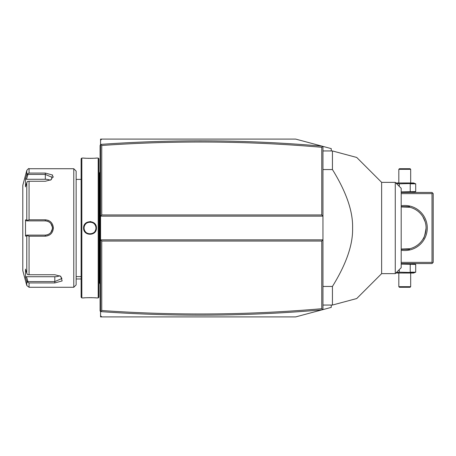 <?xml version="1.0" encoding="UTF-8"?>
<svg xmlns="http://www.w3.org/2000/svg" width="456" height="456" viewBox="0 0 456 456"><rect width="100%" height="100%" fill="white"/><g stroke="black" fill="none" stroke-linecap="round" stroke-linejoin="round"><path stroke-width="0.68" d="M100.565 144.364L101.751 145.487L101.751 214.958L100.565 216.144L100.565 140.277L101.751 139.091L295.688 139.091L322.215 146.199M322.215 309.801L295.688 316.909L322.648 309.687L321.771 308.706L321.771 241.042L101.751 241.042L101.751 310.513C175.132 315.683 248.474 315.085 321.771 308.706M331.25 305.053L331.25 307.378L322.648 309.687M331.25 150.947L331.25 148.622L322.648 146.313L321.771 147.294C248.474 140.915 175.132 140.317 101.751 145.487L101.751 149.175M295.688 139.091L322.648 146.313M101.751 139.091L100.565 139.091L100.565 140.277M100.565 315.723L101.751 316.909L100.565 316.909L100.565 239.856L101.751 241.042M322.956 309.601L322.956 216.144L100.565 216.144L100.565 239.856L322.956 239.856L321.771 241.042M101.751 316.909L295.688 316.909M100.565 311.636L100.77 311.613C174.557 316.863 248.298 316.276 321.993 309.858M100.77 311.613L101.751 310.513L101.751 306.825M322.956 146.399L322.956 216.144L321.771 214.958L321.771 147.294M101.751 214.958L321.771 214.958M321.993 146.142C248.298 139.724 174.557 139.137 100.77 144.387M322.956 286.448L332.435 286.448C346.326 264.001 353.047 244.519 352.591 228C353.047 211.487 346.326 192.005 332.435 169.552L322.956 169.552M322.956 150.947L332.435 150.947L332.435 169.552M332.435 286.448L332.435 305.053L356.729 298.543L332.435 305.053L356.729 298.543L332.435 305.053L322.956 305.053M381.632 273.64L381.632 182.36L395.267 182.36L395.267 273.64L381.632 273.64L356.729 298.543M332.435 150.947L356.729 157.457L332.435 150.947M395.267 182.36L401.195 188.288L401.195 267.712L395.267 273.64M100.565 175.913L100.092 175.959L100.092 145.492L100.565 145.019M100.092 175.959L100.092 182.833L100.565 182.885M100.565 273.115L100.092 273.167L100.092 182.833M100.092 273.167L100.092 280.041L100.565 280.087M100.565 311.454L100.092 310.981L100.092 280.041M100.092 310.507L100.565 310.981M100.092 145.492L100.565 144.546M98.906 173.474L99.408 173.474L99.408 282.526L100.092 284.191M98.194 158.061L98.194 297.939L98.906 297.232L98.906 158.768L98.194 158.061L96.415 158.061C96.786 158.38 83.237 158.38 83.613 158.061L83.864 158.084M90.915 221.622L89.952 221.553M83.613 228C83.243 219.684 96.786 219.678 96.415 228C96.792 236.316 83.237 236.322 83.613 228L84.092 228.279M81.835 158.061L81.122 158.768L81.122 297.232L81.835 297.939L81.835 158.061L83.613 158.061M84.468 158.135L85.785 158.226M86.572 158.272L87.352 158.306M88.264 158.335L89.08 158.352M90.014 158.357L90.966 158.352M91.764 158.335L92.676 158.306M93.457 158.272L94.272 158.226M95.566 158.135L96.165 158.084M91.576 222.283L91.234 222.197A5.928 5.928 0 0 1 91.912 222.385M90.886 222.135L90.539 222.095A5.928 5.928 0 0 1 90.886 222.135M90.191 222.078L89.838 222.078A5.928 5.928 0 0 1 90.191 222.078M89.49 222.095L89.142 222.135A5.928 5.928 0 0 1 89.49 222.095M88.795 222.197L88.453 222.283A5.928 5.928 0 0 1 88.795 222.197M87.791 222.505L87.466 222.648A5.928 5.928 0 0 1 87.791 222.505M87.153 222.807L86.851 222.99A5.928 5.928 0 0 1 87.153 222.807M85.363 224.323A5.928 5.928 0 0 1 86.013 223.628L85.762 223.873M85.3 224.409L85.095 224.694A5.928 5.928 0 0 1 85.3 224.409M84.588 225.617L84.457 225.942A5.928 5.928 0 0 1 84.907 224.99L84.736 225.298M84.252 226.615A5.928 5.928 0 0 1 84.343 226.273L84.297 226.427M84.092 227.721L84.086 228C83.716 220.356 96.313 220.356 95.942 228C96.313 235.644 83.716 235.644 84.086 228A5.928 5.928 0 0 1 84.098 227.652M84.126 228.695L84.178 229.043A5.928 5.928 0 0 1 84.126 228.695M84.252 229.385L84.343 229.727A5.928 5.928 0 0 1 84.252 229.385M84.736 230.702L84.907 231.01A5.928 5.928 0 0 1 84.457 230.058L84.588 230.383M85.095 231.306L85.3 231.591A5.928 5.928 0 0 1 85.095 231.306M85.762 232.127L86.013 232.372A5.928 5.928 0 0 1 85.432 231.762M86.851 233.01L87.153 233.193A5.928 5.928 0 0 1 86.851 233.01M87.466 233.352L87.791 233.495A5.928 5.928 0 0 1 87.466 233.352M88.453 233.717L88.795 233.803A5.928 5.928 0 0 1 88.453 233.717M89.142 233.865L89.49 233.905A5.928 5.928 0 0 1 89.142 233.865M89.838 233.922L90.191 233.922A5.928 5.928 0 0 1 89.838 233.922M90.539 233.905L90.886 233.865A5.928 5.928 0 0 1 90.539 233.905M91.234 233.803L91.576 233.717A5.928 5.928 0 0 1 91.234 233.803M81.835 297.939L83.613 297.939C83.243 297.62 96.792 297.62 96.415 297.939L96.165 297.916M95.566 297.865L94.267 297.774M93.446 297.728L92.676 297.694M91.764 297.665L90.966 297.648M90.014 297.643L89.045 297.648M88.264 297.665L87.352 297.694M86.572 297.728L85.785 297.774M84.468 297.865L83.864 297.916M76.146 228L76.146 171.097L73.775 168.726L73.775 287.274L76.146 284.903L76.146 228M73.775 168.726L29.064 168.726L29.064 173.063L45.321 173.063L52.679 175.075L51.283 179.653L45.321 181.26L29.064 181.26L29.064 219.809L45.321 219.809L33.47 219.809M53.312 177.236L53.386 176.632M48.655 220.539L48.193 220.345M29.064 274.74L27.559 274.603L26.779 273.264L26.779 236.094L25.507 236.1L25.507 219.9L26.488 220.886L45.321 220.886L45.321 219.809C50.188 220.271 52.879 223.001 53.386 228C52.873 232.999 50.188 235.729 45.321 236.191L29.064 236.191L29.064 274.74L54.805 274.74L60.768 276.347L62.158 280.93L54.805 282.937L29.064 282.937L29.064 287.274L73.775 287.274M29.064 219.809L27.559 220.351L26.779 219.906L26.779 182.736L27.559 181.397L29.064 181.26M27.976 220.886L27.559 220.351M26.488 220.886L45.321 220.886A7.114 7.114 0 0 1 45.714 220.898L45.321 220.886C49.63 221.302 52.001 223.674 52.434 228C52.001 232.326 49.63 234.697 45.321 235.114L45.714 235.102A7.114 7.114 0 0 1 45.321 235.114L26.488 235.114L45.321 235.114A7.114 7.114 0 0 0 45.714 235.102M45.321 236.191L45.321 235.114L36.201 235.114M46.102 235.068A7.114 7.114 0 0 0 46.882 234.937A7.114 7.114 0 0 1 46.102 235.068L47.27 234.84A7.114 7.114 0 0 1 47.259 234.846A7.114 7.114 0 0 0 47.27 234.84M47.652 234.72L48.022 234.578A7.114 7.114 0 0 1 47.652 234.72A7.114 7.114 0 0 0 48.022 234.578M48.182 234.515L49.755 233.563A7.114 7.114 0 0 1 49.744 233.569A7.114 7.114 0 0 0 49.755 233.563M50.337 233.044A7.114 7.114 0 0 1 50.052 233.312L50.622 232.742A7.114 7.114 0 0 1 50.536 232.839M50.855 232.469A7.114 7.114 0 0 0 50.884 232.44A7.114 7.114 0 0 1 50.855 232.469L52.377 228.901M53.386 228L52.434 228L52.423 227.601A7.114 7.114 0 0 1 52.423 228.399A7.114 7.114 0 0 0 52.423 227.601M52.377 227.111L50.855 223.531A7.114 7.114 0 0 1 50.884 223.565A7.114 7.114 0 0 0 50.855 223.531M50.525 223.149A7.114 7.114 0 0 1 50.622 223.258L50.057 222.688A7.114 7.114 0 0 1 50.337 222.955M49.761 222.442A7.114 7.114 0 0 0 49.75 222.431A7.114 7.114 0 0 1 49.761 222.442L48.182 221.491M48.028 221.422L47.652 221.28A7.114 7.114 0 0 1 48.028 221.422A7.114 7.114 0 0 0 47.652 221.28M47.27 221.16L46.107 220.932A7.114 7.114 0 0 1 47.27 221.16A7.114 7.114 0 0 0 46.107 220.932M45.714 220.898A7.114 7.114 0 0 0 45.321 220.886L35.123 220.886M29.064 173.063L27.559 173.742L26.323 176.124M26.779 182.736L25.507 186.88L25.507 178.78L26.488 179.271L27.976 174.42L27.559 173.742M27.976 174.42L45.321 174.42L52.434 177.492L50.907 179.881M25.507 219.9L26.779 219.906M29.064 287.274L26.779 285.513L22.8 270.676L22.8 185.324L26.779 170.487L26.779 174.637L25.507 178.78M49.094 221.969A7.114 7.114 0 0 1 49.425 222.192A7.114 7.114 0 0 0 49.094 221.969M51.123 223.885A7.114 7.114 0 0 1 51.346 224.215A7.114 7.114 0 0 0 51.123 223.885M51.733 224.916A7.114 7.114 0 0 1 51.893 225.27A7.114 7.114 0 0 0 51.733 224.916M51.898 225.281A7.114 7.114 0 0 1 52.041 225.657A7.114 7.114 0 0 0 51.898 225.281M52.258 226.421A7.114 7.114 0 0 1 52.389 227.208A7.114 7.114 0 0 0 52.258 226.421M52.389 228.792A7.114 7.114 0 0 1 52.258 229.579A7.114 7.114 0 0 0 52.389 228.792M52.035 230.348A7.114 7.114 0 0 1 51.898 230.719A7.114 7.114 0 0 0 52.035 230.348M51.893 230.725A7.114 7.114 0 0 1 51.733 231.084A7.114 7.114 0 0 0 51.893 230.725M51.346 231.785A7.114 7.114 0 0 1 51.123 232.115A7.114 7.114 0 0 0 51.346 231.785M49.425 233.808A7.114 7.114 0 0 1 49.094 234.031A7.114 7.114 0 0 0 49.425 233.808M26.779 236.094L27.559 235.649L29.064 236.191M25.507 236.1L26.488 235.114M27.976 235.114L27.559 235.649M60.391 276.119L61.919 278.508L54.805 281.58L27.976 281.58L27.559 282.258L29.064 282.937M26.323 279.876L27.559 282.258M26.779 285.513L26.779 281.363L25.507 277.219L25.507 269.12L26.779 273.264M27.976 281.58L26.488 276.729L25.507 277.219L25.673 277.75M50.052 233.312A7.114 7.114 0 0 0 50.348 233.039M50.348 222.967A7.114 7.114 0 0 0 50.057 222.688M33.47 220.886L45.321 220.886M59.685 275.76A7.114 3.557 0 0 1 54.805 276.729L26.488 276.729M26.488 179.271L45.321 179.271A7.114 3.557 180 0 1 50.2 180.24M84.126 227.305A5.928 5.928 0 0 1 84.178 226.957M92.237 222.505A5.928 5.928 0 0 1 92.562 222.648M92.876 222.807A5.928 5.928 0 0 1 93.178 222.99M94.016 223.628A5.928 5.928 0 0 1 94.597 224.244M94.728 224.409A5.928 5.928 0 0 1 94.933 224.694M95.122 224.99A5.928 5.928 0 0 1 95.572 225.942M95.686 226.273A5.928 5.928 0 0 1 95.777 226.615M95.851 226.957A5.928 5.928 0 0 1 95.902 227.305M95.931 227.652A5.928 5.928 0 0 1 95.931 228.348M84.086 228A5.928 5.928 0 0 0 84.098 228.348M92.237 233.495A5.928 5.928 0 0 0 92.562 233.352M92.876 233.193A5.928 5.928 0 0 0 93.178 233.01M95.122 231.01A5.928 5.928 0 0 0 95.572 230.058M95.686 229.727A5.928 5.928 0 0 0 95.777 229.385M95.851 229.043A5.928 5.928 0 0 0 95.902 228.695M432.607 262.969L432.014 262.377L432.014 193.623L432.607 193.03L433.2 193.623L433.2 262.377L432.014 263.562L401.195 263.562M432.014 262.377L401.195 262.377M432.014 193.623L401.195 193.623M401.195 205.759A22.521 22.521 0 0 1 427.272 228A22.521 22.521 0 0 1 401.195 250.241M432.607 193.03L432.014 192.438L401.195 192.438M422.872 216.737L425.18 221.85M425.334 222.374L425.71 224.016M425.813 224.58L425.967 225.709M426.018 226.279L426.086 228C425.015 234.971 423.943 238.727 422.877 239.257C424.057 238.442 425.129 234.692 426.086 228A21.341 21.341 0 0 1 401.195 249.039L409.727 248.748A21.341 21.341 0 0 0 423.63 237.941M422.872 239.263L423.174 238.767M402.078 249.17A21.341 21.341 0 0 0 402.369 249.204M402.973 249.261A21.341 21.341 0 0 0 403.286 249.29M406.21 249.29A21.341 21.341 0 0 0 406.524 249.261M407.134 249.204A21.341 21.341 0 0 0 407.419 249.17M408.445 249.016A21.341 21.341 0 0 0 408.861 248.936M409.727 248.748L401.195 249.039M401.195 206.961L409.727 207.252L401.195 206.961A21.341 21.341 0 0 1 426.086 228M423.63 218.059A21.341 21.341 0 0 0 408.445 206.984M407.419 206.83A21.341 21.341 0 0 0 407.134 206.796M406.524 206.739A21.341 21.341 0 0 0 406.21 206.71M403.286 206.71A21.341 21.341 0 0 0 402.973 206.739M402.369 206.796A21.341 21.341 0 0 0 402.078 206.83M401.195 206.659L409.494 206.659L401.195 206.659M409.494 249.341L401.195 249.341L409.494 249.341M395.882 182.976L413.563 182.953L415.701 183.814L415.701 191.577L401.195 191.908M415.701 191.577L413.563 192.438M415.701 183.814L410.223 183.814L410.223 191.577L414.589 191.947M396.139 183.238L399.274 183.814L414.589 183.443M399.274 183.814L399.274 186.367M398.823 169.319L410.679 169.319L410.087 168.726L399.416 168.726L398.823 169.319L398.823 182.953M410.679 169.319L410.679 182.953M413.563 263.562L415.701 264.423L401.195 264.092M415.701 264.423L415.701 272.186L410.223 272.186L410.223 264.423L414.589 264.052M399.274 269.633L399.274 272.186L396.139 272.762M414.589 272.557L399.274 272.186M415.701 272.186L413.563 273.047L395.882 273.024M410.679 286.681L398.823 286.681L399.416 287.274L410.087 287.274L410.679 286.681L410.679 273.047M398.823 286.681L398.823 273.047M100.092 158.061L100.565 158.061M100.092 171.125L100.565 171.125M100.092 187.672L100.565 187.672M100.092 268.327L100.565 268.327M100.092 284.875L100.565 284.875M100.092 297.939L100.565 297.939M45.321 173.063L45.321 179.271M54.805 282.937L54.805 276.729M96.415 228L95.942 228M381.632 182.36L356.729 157.457M76.146 278.975L81.122 278.975M98.906 282.526L99.408 282.526M98.194 297.939L96.415 297.939M81.122 179.396L76.146 179.396M81.122 276.604L76.146 276.604M29.064 168.726C28.899 168.207 28.135 168.788 26.779 170.487M99.408 173.474L100.092 171.809"/></g></svg>
